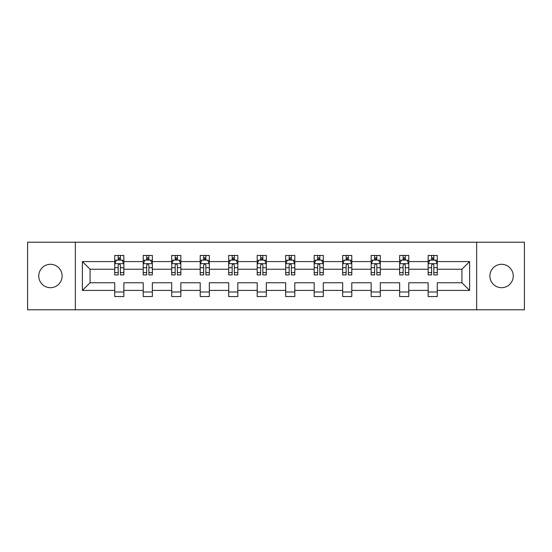 <?xml version="1.0" encoding="UTF-8"?>
<svg xmlns="http://www.w3.org/2000/svg" width="552" height="552" viewBox="0 0 552 552"><rect width="100%" height="100%" fill="white"/><g stroke="black" fill="none" stroke-linecap="round" stroke-linejoin="round"><path stroke-width="0.83" d="M501.568 264.311A11.689 11.689 0 0 0 489.879 276A11.689 11.689 0 0 0 501.568 287.689A11.689 11.689 0 0 0 513.256 276A11.689 11.689 0 0 0 501.568 264.311M50.432 264.311A11.689 11.689 0 0 0 38.743 276A11.689 11.689 0 0 0 50.432 287.689A11.689 11.689 0 0 0 62.121 276A11.689 11.689 0 0 0 50.432 264.311M476.638 242.211L27.6 242.211L27.6 309.789L524.4 309.789L524.4 242.211L476.638 242.211L476.638 309.789M437.281 290.428L437.281 282.755L461.934 282.755L469.607 290.428L437.281 290.428L437.281 296.548L428.145 296.548L428.145 290.428L408.784 290.428L408.784 296.548L399.655 296.548L399.655 290.428L380.293 290.428L380.293 296.548L371.158 296.548L371.158 290.428L351.796 290.428L351.796 296.548L342.668 296.548L342.668 290.428L323.306 290.428L323.306 296.548L314.171 296.548L314.171 290.428L294.809 290.428L294.809 296.548L285.681 296.548L285.681 290.428L266.319 290.428L266.319 296.548L257.191 296.548L257.191 290.428L237.829 290.428L237.829 296.548L228.694 296.548L228.694 290.428L209.332 290.428L209.332 296.548L200.203 296.548L200.203 290.428L180.842 290.428L180.842 296.548L171.706 296.548L171.706 290.428L152.345 290.428L152.345 296.548L143.216 296.548L143.216 290.428L123.855 290.428L123.855 296.548L114.719 296.548L114.719 290.428L82.393 290.428L82.393 261.572L114.719 261.572L114.719 255.452L123.855 255.452L123.855 261.572L143.216 261.572L143.216 255.452L152.345 255.452L152.345 261.572L171.706 261.572L171.706 255.452L180.842 255.452L180.842 261.572L200.203 261.572L200.203 255.452L209.332 255.452L209.332 261.572L228.694 261.572L228.694 255.452L237.829 255.452L237.829 261.572L257.191 261.572L257.191 255.452L266.319 255.452L266.319 261.572L285.681 261.572L285.681 255.452L294.809 255.452L294.809 261.572L314.171 261.572L314.171 255.452L323.306 255.452L323.306 261.572L342.668 261.572L342.668 255.452L351.796 255.452L351.796 261.572L371.158 261.572L371.158 255.452L380.293 255.452L380.293 261.572L399.655 261.572L399.655 255.452L408.784 255.452L408.784 261.572L428.145 261.572L428.145 255.452L437.281 255.452L437.281 261.572L469.607 261.572L469.607 290.428M75.362 309.789L75.362 242.211M428.145 261.572L428.145 269.245L408.784 269.245L408.784 261.572M408.784 290.428L408.784 282.755L428.145 282.755L428.145 290.428M399.655 261.572L399.655 269.245L380.293 269.245L380.293 261.572M380.293 290.428L380.293 282.755L399.655 282.755L399.655 290.428M371.158 261.572L371.158 269.245L351.796 269.245L351.796 261.572M351.796 290.428L351.796 282.755L371.158 282.755L371.158 290.428M342.668 261.572L342.668 269.245L323.306 269.245L323.306 261.572M323.306 290.428L323.306 282.755L342.668 282.755L342.668 290.428M314.171 261.572L314.171 269.245L294.809 269.245L294.809 261.572M294.809 290.428L294.809 282.755L314.171 282.755L314.171 290.428M285.681 261.572L285.681 269.245L266.319 269.245L266.319 261.572M266.319 290.428L266.319 282.755L285.681 282.755L285.681 290.428M257.191 261.572L257.191 269.245L237.829 269.245L237.829 261.572M237.829 290.428L237.829 282.755L257.191 282.755L257.191 290.428M228.694 261.572L228.694 269.245L209.332 269.245L209.332 261.572M209.332 290.428L209.332 282.755L228.694 282.755L228.694 290.428M200.203 261.572L200.203 269.245L180.842 269.245L180.842 261.572M180.842 290.428L180.842 282.755L200.203 282.755L200.203 290.428M171.706 261.572L171.706 269.245L152.345 269.245L152.345 261.572M152.345 290.428L152.345 282.755L171.706 282.755L171.706 290.428M143.216 261.572L143.216 269.245L123.855 269.245L123.855 261.572M123.855 290.428L123.855 282.755L143.216 282.755L143.216 290.428M114.719 261.572L114.719 269.245L90.066 269.245L90.066 282.755L114.719 282.755L114.719 290.428M82.393 261.572L90.066 269.245M461.934 282.755L461.934 269.245L437.281 269.245L437.281 261.572M431.616 260.02L433.81 260.02M403.126 260.02L405.313 260.02M374.629 260.02L376.823 260.02M346.138 260.02L348.326 260.02M317.642 260.02L319.836 260.02M289.151 260.02L291.346 260.02M260.654 260.02L262.849 260.02M232.164 260.02L234.358 260.02M203.674 260.02L205.862 260.02M175.177 260.02L177.371 260.02M146.687 260.02L148.874 260.02M118.19 260.02L120.384 260.02M114.719 291.98L123.855 291.98M143.216 291.98L152.345 291.98M171.706 291.98L180.842 291.98M200.203 291.98L209.332 291.98M228.694 291.98L237.829 291.98M257.191 291.98L266.319 291.98M285.681 291.98L294.809 291.98M314.171 291.98L323.306 291.98M342.668 291.98L351.796 291.98M371.158 291.98L380.293 291.98M399.655 291.98L408.784 291.98M428.145 291.98L437.281 291.98M90.066 282.755L82.393 290.428M469.607 261.572L461.934 269.245M120.384 257.825L118.19 257.825M116.437 260.33L114.719 260.33L114.719 255.452L118.19 255.452L118.19 260.109M114.719 272.612L114.719 274.903L118.19 274.903L118.19 272.612L114.719 272.612L114.719 269.245M123.855 269.245L123.855 274.903L120.384 274.903L120.384 265.132C119.653 263.725 118.921 263.725 118.19 265.132L118.19 272.612M122.137 260.33L123.855 260.33L123.855 255.452L120.384 255.452L120.384 260.109M123.855 263.759L122.026 260.109L116.548 260.109L114.719 263.759M148.874 257.825L146.687 257.825M144.934 260.33L143.216 260.33L143.216 255.452L146.687 255.452L146.687 260.109M143.216 272.612L143.216 274.903L146.687 274.903L146.687 272.612L143.216 272.612L143.216 269.245M152.345 269.245L152.345 274.903L148.874 274.903L148.874 265.132C148.15 263.725 147.418 263.725 146.687 265.132L146.687 272.612M150.634 260.33L152.345 260.33L152.345 255.452L148.874 255.452L148.874 260.109M152.345 263.759L150.523 260.109L145.045 260.109L143.216 263.759M177.371 257.825L175.177 257.825M173.425 260.33L171.706 260.33L171.706 255.452L175.177 255.452L175.177 260.109M171.706 272.612L171.706 274.903L175.177 274.903L175.177 272.612L171.706 272.612L171.706 269.245M180.842 269.245L180.842 274.903L177.371 274.903L177.371 265.132C176.64 263.725 175.909 263.725 175.177 265.132L175.177 272.612M179.124 260.33L180.842 260.33L180.842 255.452L177.371 255.452L177.371 260.109M180.842 263.759L179.014 260.109L173.535 260.109L171.706 263.759M205.862 257.825L203.674 257.825M201.922 260.33L200.203 260.33L200.203 255.452L203.674 255.452L203.674 260.109M200.203 272.612L200.203 274.903L203.674 274.903L203.674 272.612L200.203 272.612L200.203 269.245M209.332 269.245L209.332 274.903L205.862 274.903L205.862 265.132C205.137 263.725 204.406 263.725 203.674 265.132L203.674 272.612M207.614 260.33L209.332 260.33L209.332 255.452L205.862 255.452L205.862 260.109M209.332 263.759L207.511 260.109L202.025 260.109L200.203 263.759M234.358 257.825L232.164 257.825M230.412 260.33L228.694 260.33L228.694 255.452L232.164 255.452L232.164 260.109M228.694 272.612L228.694 274.903L232.164 274.903L232.164 272.612L228.694 272.612L228.694 269.245M237.829 269.245L237.829 274.903L234.358 274.903L234.358 265.132C233.627 263.725 232.896 263.725 232.164 265.132L232.164 272.612M236.111 260.33L237.829 260.33L237.829 255.452L234.358 255.452L234.358 260.109M237.829 263.759L236.001 260.109L230.522 260.109L228.694 263.759M262.849 257.825L260.654 257.825M258.902 260.33L257.191 260.33L257.191 255.452L260.654 255.452L260.654 260.109M257.191 272.612L257.191 274.903L260.654 274.903L260.654 272.612L257.191 272.612L257.191 269.245M266.319 269.245L266.319 274.903L262.849 274.903L262.849 265.132C262.117 263.725 261.386 263.725 260.654 265.132L260.654 272.612M264.601 260.33L266.319 260.33L266.319 255.452L262.849 255.452L262.849 260.109M266.319 263.759L264.491 260.109L259.012 260.109L257.191 263.759M291.346 257.825L289.151 257.825M287.399 260.33L285.681 260.33L285.681 255.452L289.151 255.452L289.151 260.109M285.681 272.612L285.681 274.903L289.151 274.903L289.151 272.612L285.681 272.612L285.681 269.245M294.809 269.245L294.809 274.903L291.346 274.903L291.346 265.132C290.614 263.725 289.883 263.725 289.151 265.132L289.151 272.612M293.098 260.33L294.809 260.33L294.809 255.452L291.346 255.452L291.346 260.109M294.809 263.759L292.988 260.109L287.509 260.109L285.681 263.759M319.836 257.825L317.642 257.825M315.889 260.33L314.171 260.33L314.171 255.452L317.642 255.452L317.642 260.109M314.171 272.612L314.171 274.903L317.642 274.903L317.642 272.612L314.171 272.612L314.171 269.245M323.306 269.245L323.306 274.903L319.836 274.903L319.836 265.132C319.104 263.725 318.373 263.725 317.642 265.132L317.642 272.612M321.588 260.33L323.306 260.33L323.306 255.452L319.836 255.452L319.836 260.109M323.306 263.759L321.478 260.109L315.999 260.109L314.171 263.759M348.326 257.825L346.138 257.825M344.386 260.33L342.668 260.33L342.668 255.452L346.138 255.452L346.138 260.109M342.668 272.612L342.668 274.903L346.138 274.903L346.138 272.612L342.668 272.612L342.668 269.245M351.796 269.245L351.796 274.903L348.326 274.903L348.326 265.132C347.601 263.725 346.87 263.725 346.138 265.132L346.138 272.612M350.078 260.33L351.796 260.33L351.796 255.452L348.326 255.452L348.326 260.109M351.796 263.759L349.975 260.109L344.489 260.109L342.668 263.759M376.823 257.825L374.629 257.825M372.876 260.33L371.158 260.33L371.158 255.452L374.629 255.452L374.629 260.109M371.158 272.612L371.158 274.903L374.629 274.903L374.629 272.612L371.158 272.612L371.158 269.245M380.293 269.245L380.293 274.903L376.823 274.903L376.823 265.132C376.091 263.725 375.36 263.725 374.629 265.132L374.629 272.612M378.575 260.33L380.293 260.33L380.293 255.452L376.823 255.452L376.823 260.109M380.293 263.759L378.465 260.109L372.986 260.109L371.158 263.759M405.313 257.825L403.126 257.825M401.366 260.33L399.655 260.33L399.655 255.452L403.126 255.452L403.126 260.109M399.655 272.612L399.655 274.903L403.126 274.903L403.126 272.612L399.655 272.612L399.655 269.245M408.784 269.245L408.784 274.903L405.313 274.903L405.313 265.132C404.582 263.725 403.857 263.725 403.126 265.132L403.126 272.612M407.065 260.33L408.784 260.33L408.784 255.452L405.313 255.452L405.313 260.109M408.784 263.759L406.955 260.109L401.476 260.109L399.655 263.759M433.81 257.825L431.616 257.825M429.863 260.33L428.145 260.33L428.145 255.452L431.616 255.452L431.616 260.109M428.145 272.612L428.145 274.903L431.616 274.903L431.616 272.612L428.145 272.612L428.145 269.245M437.281 269.245L437.281 274.903L433.81 274.903L433.81 265.132C433.078 263.725 432.347 263.725 431.616 265.132L431.616 272.612M435.562 260.33L437.281 260.33L437.281 255.452L433.81 255.452L433.81 260.109M437.281 263.759L435.452 260.109L429.973 260.109L428.145 263.759M123.807 263.67L114.768 263.67M123.855 272.612L120.384 272.612M118.19 267.72L114.719 267.72M123.855 267.72L120.384 267.72M120.384 258.991L118.19 258.991M152.304 263.67L143.258 263.67M152.345 272.612L148.874 272.612M146.687 267.72L143.216 267.72M152.345 267.72L148.874 267.72M148.874 258.991L146.687 258.991M180.794 263.67L171.755 263.67M180.842 272.612L177.371 272.612M175.177 267.72L171.706 267.72M180.842 267.72L177.371 267.72M177.371 258.991L175.177 258.991M209.291 263.67L200.245 263.67M209.332 272.612L205.862 272.612M203.674 267.72L200.203 267.72M209.332 267.72L205.862 267.72M205.862 258.991L203.674 258.991M237.781 263.67L228.742 263.67M237.829 272.612L234.358 272.612M232.164 267.72L228.694 267.72M237.829 267.72L234.358 267.72M234.358 258.991L232.164 258.991M266.271 263.67L257.232 263.67M266.319 272.612L262.849 272.612M260.654 267.72L257.191 267.72M266.319 267.72L262.849 267.72M262.849 258.991L260.654 258.991M294.768 263.67L285.729 263.67M294.809 272.612L291.346 272.612M289.151 267.72L285.681 267.72M294.809 267.72L291.346 267.72M291.346 258.991L289.151 258.991M323.258 263.67L314.219 263.67M323.306 272.612L319.836 272.612M317.642 267.72L314.171 267.72M323.306 267.72L319.836 267.72M319.836 258.991L317.642 258.991M351.755 263.67L342.709 263.67M351.796 272.612L348.326 272.612M346.138 267.72L342.668 267.72M351.796 267.72L348.326 267.72M348.326 258.991L346.138 258.991M380.245 263.67L371.206 263.67M380.293 272.612L376.823 272.612M374.629 267.72L371.158 267.72M380.293 267.72L376.823 267.72M376.823 258.991L374.629 258.991M408.735 263.67L399.696 263.67M408.784 272.612L405.313 272.612M403.126 267.72L399.655 267.72M408.784 267.72L405.313 267.72M405.313 258.991L403.126 258.991M437.232 263.67L428.193 263.67M437.281 272.612L433.81 272.612M431.616 267.72L428.145 267.72M437.281 267.72L433.81 267.72M433.81 258.991L431.616 258.991"/></g></svg>
